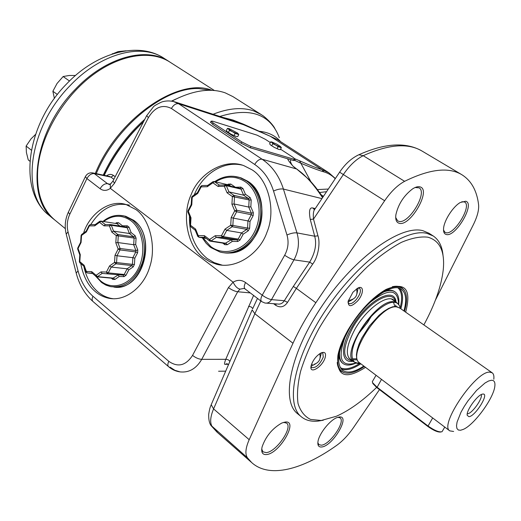 <?xml version="1.0" encoding="UTF-8"?>
<svg xmlns="http://www.w3.org/2000/svg" width="521" height="521" viewBox="0 0 521 521"><rect width="100%" height="100%" fill="white"/><g stroke="black" fill="none" stroke-linecap="round" stroke-linejoin="round"><path stroke-width="0.78" d="M115.18 176.717L113.519 175.466C111.227 173.936 108.922 174.06 106.597 175.838M104.252 175.343L105.711 172.334C115.388 153.161 127.984 136.313 143.509 121.777M171.91 101.113C192.536 90.394 210.308 87.645 225.241 92.862L232.926 96.613L261.151 114.529L253.629 110.908C242.278 106.994 228.752 108.114 213.05 114.262M105.913 170.654L103.725 175.232M113.519 175.466L110.986 177.133L109.078 176.365M109.749 176.508L109.156 176.385M109.684 184.499L107.541 183.692L94.308 173.604L110.986 177.133L113.852 179.302M111.058 183.6L110.276 184.2L110.354 188.374L233.115 282.193C237.407 279.64 241.555 279.757 245.567 282.545L262.226 295.173C260.63 298.233 260.448 300.376 261.672 301.607L261.705 301.626M245.567 282.545C244.004 285.586 243.854 287.729 245.111 288.973L261.672 301.607L264.883 303.014C267.625 303.469 269.826 302.349 271.493 299.634C268.764 299.113 265.677 297.628 262.226 295.173L284.674 255.231C288.191 248.68 288.96 241.933 286.973 234.997L273.538 191.044C269.826 179.38 263.548 170.517 254.697 164.454L171.389 108.472C162.532 104.063 154.874 107.098 148.413 117.59L114.529 183.236L110.289 188.296M114.529 183.236L112.979 180.995M251.832 169.716C267.872 179.074 276.43 209.891 266.96 232.294C259.875 253.154 236.332 269.754 216.502 264.225L209.683 261.692L203.757 258.006C187.716 247.247 181.178 215.505 191.266 194.366C198.918 173.897 224.258 157.915 243.854 165.665L251.832 169.716M171.389 108.472C173.552 104.877 175.987 103.308 178.69 103.764L173.024 101.334M295.042 158.859L299.516 160.761C309.735 165.307 317.198 168.25 321.9 169.585L270.288 136.261L243.398 124.141L243.574 124.74L231.923 120.377M243.398 124.141L233.03 120.045L222.415 117.297M110.354 188.374C106.792 190.914 103.386 191.038 100.13 188.732L86.922 178.56L85.359 176.684L85.535 176.326M92.386 172.835L94.308 173.604C91.39 173.389 88.928 175.036 86.922 178.56L69.794 214.248C67.17 219.973 66.577 225.834 68.023 231.832L78.059 270.913C80.859 281.529 85.822 289.976 92.946 296.247L168.824 361.346C177.915 367.618 185.821 365.631 192.549 355.407L228.426 287.592L233.115 282.193M83.594 233.063C89.176 214.593 108.98 198.892 126.036 204.525L135.916 209.559C149.266 218.514 156.912 246.335 149.638 267.143C144.187 286.27 125.828 301.933 108.635 298.227C103.497 297.074 99.042 294.853 95.271 291.565C88.016 285.515 83.178 276.189 80.762 263.574M228.426 287.592C231.747 289.969 234.834 291.356 237.687 291.753L239.992 289.142C237.348 288.517 235.075 286.237 233.187 282.291M239.992 289.142L244.154 288.413L245.111 288.973M315.257 208.563L312.698 207.97C309.552 207.26 308.745 211.09 310.269 219.458L314.697 236.215C316.84 244.173 315.166 252.809 309.669 262.122L293.981 259.823L271.493 299.634L284.323 300.715C282.616 303.346 280.415 304.453 277.719 304.03M284.674 255.231C288.198 257.635 291.298 259.165 293.981 259.823C298.65 251.102 299.647 242.122 296.963 232.894L283.431 189.071C279.204 175.955 272.092 166.004 262.089 159.224L178.69 103.764L243.574 124.74L270.288 136.261L277.53 139.661L328.784 172.712L321.9 169.585L323.841 171.865C328.36 173.2 332.151 175.492 335.224 178.742M322.545 197.68C313.72 184.343 305.254 174.919 297.146 169.403L292.978 166.14C289.982 162.786 288.178 160.325 287.572 158.755M170.054 367.149L174.848 370.288L180.123 371.896M168.824 361.346C167.619 363.801 167.528 365.566 168.55 366.647C171.956 369.584 175.844 371.336 180.214 371.909C189.143 372.782 196.319 368.601 201.725 359.353L237.687 291.753L250.262 292.906M286.973 234.997C290.907 233.284 294.235 232.581 296.963 232.894L314.697 236.215L317.953 235.831C320.311 242.07 318.624 256.358 312.698 264.082L309.669 262.122L293.33 286.446L284.323 300.715L287.533 302.369C284.238 307.058 280.311 308.041 275.752 305.326L273.61 303.704M297.146 169.403L309.285 179.758L315.368 186.883L322.935 197.094M292.978 166.14L295.355 168.166M292.027 164.877C290.399 162.396 290.047 160.683 290.972 159.758M294.723 160.364L300.422 163.053C311.057 167.528 318.859 170.458 323.841 171.865M299.516 160.761L310.679 181.282M312.698 207.97L314.619 209.52M315.159 208.713L314.156 210.21C313.297 212.197 313.082 215.153 313.512 219.087L343.45 174.392C349.624 165.404 356.221 159.166 363.235 155.688C388.529 144.278 408.145 142.741 422.082 151.077C406.08 141.842 385.012 143.067 358.878 154.744L363.235 155.688L404.609 181.321C397.66 185.053 391.004 191.526 384.641 200.741L315.85 302.721C306.726 316.286 299.106 329.8 292.978 343.254L249.188 439.691L213.577 408.907L254.841 313.72L260.852 300.975M310.269 219.458L313.512 219.087L317.953 235.831M404.609 181.321C429.61 169.032 448.659 166.811 461.762 174.659C471.258 180.598 476.865 190.588 478.584 204.636C479.092 209.911 477.334 216.625 473.315 224.772L435.367 300.246M249.188 439.691C245.56 447.995 244.948 453.993 247.364 457.692L251.643 462.537C269.292 478.656 302.564 469.682 336.709 445.357C342.688 441.013 348.21 435.191 353.277 427.891L379.47 389.623M297.81 413.902L297.354 413.531C280.695 400.564 290.412 352.111 323.013 304.492C355.439 256.781 400.994 224.681 422.824 230.666L428.952 233.232L433.205 235.961C438.982 239.855 442.264 246.44 443.045 255.707M339.288 416.982C350.893 415.348 332.769 446.106 321.717 446.979C318.605 447.278 317.38 445.377 318.031 441.274C319.243 433.583 329.708 420.414 336.755 417.686L339.288 416.982M399.19 223.275C396.357 222.467 395.257 219.601 395.895 214.685C398.318 204.108 403.899 195.499 412.639 188.856C415.615 186.967 418.083 186.316 420.05 186.889C431.694 189.742 410.261 226.876 399.19 223.275M266.602 454.553C262.454 454.905 260.956 452.339 262.102 446.868C265.795 436.344 272.366 428.392 281.815 423.019L285.241 422.036C298.872 420.173 279.66 453.459 266.602 454.553M465.702 201.223C475.543 203.548 455.497 237.576 446.217 234.483C444.159 233.916 443.28 231.865 443.586 228.328C444.172 220.318 453.12 206.466 460.31 202.493L465.702 201.223M323.32 420.219L318.025 421.105C311.193 421.769 305.606 420.317 301.262 416.735C284.72 403.866 294.619 355.407 327.331 307.657C359.868 259.823 405.403 227.534 427.116 233.428L433.205 235.961M376.592 387.429C362.649 400.916 349.252 410.522 336.39 416.246L321.216 420.486L310.509 419.405C304.603 416.487 300.448 411.219 298.045 403.593C296.794 394.671 297.654 383.866 300.63 371.193C304.844 357.68 310.991 343.398 319.08 328.347C332.834 305.15 348.888 284.655 367.233 266.869C379.158 256.339 390.548 248.165 401.398 242.35C411.629 238.038 420.454 236.319 427.884 237.192C439.932 240.65 445.051 251.539 443.241 269.858C441.326 286.237 434.866 304.59 423.853 324.915M365.514 367.331C345.26 380.252 336.058 376.247 337.914 355.309C339.418 347.611 342.844 339.073 348.184 329.695C359.457 310.978 372.053 297.569 385.963 289.474C405.149 281.47 411.72 289.031 405.664 312.164M311.317 365.032C313.219 359.757 316.41 355.752 320.89 353.023C324.772 351.454 326.218 352.899 325.215 357.38C322.76 366.875 308.81 375.257 311.148 365.703L311.317 365.032M357.582 300.995C351.271 307.116 348.126 307.221 348.132 301.301L352.945 292.216L357.439 288.354C364.036 284.375 364.036 293.818 357.582 300.995M392.293 286.745C396.292 285.821 399.49 286.179 401.886 287.833L403.808 289.702M343.573 372.476L341.086 371.134C338.845 369.356 337.556 366.458 337.211 362.44M242.304 165.15C223.542 160.566 202.721 173.903 194.209 194.919M191.24 203.88L190.966 205.046M189.468 215.994C189.051 234.229 194.932 248.38 207.124 258.455L214.111 262.636L222.239 265.163M129.527 205.163C113.969 201.855 101.035 208.341 90.739 224.623M83.809 266.14C85.998 276.964 90.647 285.501 97.759 291.753C101.797 295.173 106.258 297.387 111.155 298.409L113.278 298.754M321.555 352.724L322.831 353.095L323.261 357.093C319.822 364.589 315.954 368.1 311.662 367.631L311.011 366.51M358.214 287.963L359.607 288.295C361.333 290.646 360.2 294.43 356.201 299.647C353.075 303.072 350.587 304.323 348.744 303.404L348.008 302.213M337.888 417.269L340.063 417.862C345.788 421.554 330.001 444.647 321.405 445.201L318.832 444.621L317.856 442.635M415.126 187.508L419.04 187.847C428.08 192.444 408.542 224.603 398.799 221.321L397.634 220.826L395.7 217.478M283.613 422.355L286.635 423.13C293.082 427.578 276.254 451.922 266.283 452.619L262.936 451.831L261.724 449.004M461.86 201.699L464.602 202.018C472.306 205.795 454.058 235.518 445.846 232.679L444.973 232.314L443.521 230.028M218.586 371.239L225.691 371.16M253.59 295.44L225.762 359.321C224.277 363.137 224.154 364.798 225.391 364.309L227.045 363.665L228.472 364.72M373.01 298.813C388.432 286.172 398.943 283.47 404.55 290.711C407.22 295.264 407.201 302.141 404.478 311.337M342.753 340.395C335.511 358.819 336.136 369.63 344.609 372.828C349.78 374.058 356.364 371.935 364.361 366.458M363.821 366.055C354.43 372.222 347.305 373.629 342.453 370.275C335.804 363.489 337.986 349.838 349.005 329.324C364.166 302.219 392.248 281.464 401.483 289.396C406.067 293.03 406.881 300.213 403.925 310.946M394.885 301.366C389.578 292.385 366.973 307.722 354.951 329.239C345.944 346.283 344.935 356.677 351.922 360.408M395.693 305.046L395.921 306.394M352.75 359.829L357.022 359.848M393.511 302.278L394.827 306.42M352.365 358.819L356.709 358.8M385.853 290.738C389.526 289.806 392.443 290.093 394.618 291.604L395.146 291.962C398.181 294.228 399.366 298.416 398.695 304.511M339.021 355.094C339.262 358.806 340.402 361.47 342.447 363.078L342.584 363.183M383.143 292.216C388.308 290.106 392.313 290.021 395.146 291.962M339.594 352.059C339.191 357.549 340.304 361.353 342.955 363.469C346.042 365.735 350.418 365.599 356.09 363.059M345.416 336.091C337.276 358.376 340.76 367.344 355.869 362.987M369.728 302.668C388.445 288.061 398.057 288.614 398.558 304.329M460.551 430.255L458.317 430.007L456.943 428.516L456.513 425.839L457.067 422.095L461 412.189L464.198 406.536L468.001 400.805L476.611 390.353L484.999 383.02L488.555 381.014L491.44 380.265C494.168 380.232 495.302 382.193 494.839 386.146C493.784 398.109 474.273 424.836 463.28 429.389L460.551 430.255M468.933 416.689L467.213 415.341C465.976 410.652 477.933 394.28 482.72 394.091L482.908 394.071C489.707 393.127 475.256 416.442 468.933 416.689M453.622 431.466L449.805 430.88C438.832 425.331 475.797 370.783 489.733 372.144L492.195 372.802C493.654 373.896 494.188 376.051 493.797 379.281M377.836 376.618L438.545 422.388M481.222 394.618C483.045 398.239 472 413.72 467.558 413.778L467.259 413.791M319.718 353.713L319.809 354.033C320.949 359.151 319.054 362.583 314.124 364.322M319.796 353.661L320.024 354.755M312.424 364.537L311.46 364.557M311.044 366.283L315.654 363.814M321.346 352.808L320.148 357.934M356.442 288.979L356.598 289.402C357.894 295.14 355.693 298.735 349.975 300.194M356.514 288.934L356.839 290.138M349.545 300.239L348.373 300.298M348.015 302.089L352.841 299.334M358.096 288.015L357.041 293.473M90.42 224.623L95.187 224.61L90.218 224.623L89.052 225.443L89.384 225.873L86.336 231.956L81.55 235.446L81.081 242.454L78.059 248.491L80.273 254.606L79.804 261.633L84.128 265.267L86.369 271.454L91.689 271.61L96.098 275.316L100.996 271.89L106.427 272.053L109.56 265.918L114.542 262.441L115.004 255.244L118.156 249.058L115.805 242.799L116.268 235.622L111.748 232.027L109.423 225.84L103.998 225.853L99.57 222.317L94.698 225.867L89.384 225.873L90.374 224.623M100.618 221.067L116.528 223.587M103.998 225.853L105.327 224.59M111.312 278.162L112.783 279.386L114.9 279.458L119.244 276.475L124.057 276.631L126.004 275.296L128.772 269.924L133.187 266.889L134.425 264.486L134.822 258.182L137.609 252.77L137.785 249.963L135.688 244.479L136.085 238.188L135.154 235.766L131.136 232.613L129.065 227.195L127.293 225.808L122.487 225.814L122.227 226.414M131.136 232.613L129.384 233.493L127.189 227.749L126.518 227.078L110.706 224.616M111.748 232.027L113.545 231.129L129.384 233.493L133.636 236.84L117.824 234.528L113.545 231.129L111.344 225.28L110.667 224.603L105.32 224.59L101.12 221.249L99.57 222.317L99.758 221.275M115.805 242.799L117.857 242.558L118.293 235.766L117.824 234.528L116.268 235.622L134.099 238.051L133.636 236.84L135.154 235.766M137.785 249.963L135.903 250.536L120.091 248.478L119.999 249.911L118.156 249.058L120.091 248.478L117.857 242.558L133.676 244.714L134.099 238.051L136.085 238.188M135.688 244.479L133.676 244.714L135.903 250.536L135.812 251.936L119.999 249.911L117.01 255.759L132.862 257.68L135.812 251.936L137.609 252.77M134.822 258.182L132.862 257.68L132.438 264.362L116.574 262.571L117.01 255.759L115.004 255.244M109.56 265.918L111.227 267.084L115.942 263.795L116.574 262.571L114.542 262.441L115.942 263.795L131.82 265.56L132.438 264.362L134.425 264.486M126.004 275.296L124.206 274.476L108.257 272.887L106.427 272.053L107.274 273.571L108.257 272.887L111.227 267.084L127.144 268.784L131.82 265.56L133.187 266.889M128.772 269.924L127.144 268.784L124.206 274.476L123.236 275.147L102.136 273.414L123.236 275.147L124.057 276.631M119.244 276.475L118.137 274.984L112.849 278.305L97.004 276.814M91.689 271.61L91.924 272.958L96.111 276.482L96.098 275.316L97.499 276.644L96.111 276.482L96.802 276.801M84.128 265.267L83.822 266.042L85.972 271.988L86.369 271.454L87.228 272.952L85.998 272.06M81.081 242.454L80.651 242.232L77.733 248.042L77.675 249.038L78.059 248.491L77.779 247.95M86.336 231.956L86.154 231.194L81.576 234.535L81.55 235.446L81.1 235.479L80.651 242.2M80.273 254.606L79.804 254.938M79.837 262.799L79.804 261.633L79.355 261.653L79.837 262.799L83.881 266.198M100.996 271.89L102.136 273.414L97.499 276.644L113.539 278.155L114.9 279.458M127.293 225.808L126.518 227.078L110.667 224.603L109.423 225.84L111.344 225.28L127.189 227.749L129.065 227.195M94.698 225.867L95.141 224.642M81.094 235.499L81.764 234.398M213.955 181.49L228.758 184.962M222.708 243.092L224.87 244.694L227.306 244.72L232.275 241.425L237.83 241.47L240.057 239.992L243.183 234.183L248.237 230.829L249.637 228.231L250.015 221.484L253.167 215.622L253.336 212.627L250.835 206.817L251.213 200.09L250.106 197.524L245.43 194.268L242.968 188.537L240.904 187.111L235.355 187.28M245.43 194.268L243.626 195.186L241.015 189.11L240.122 188.4M227.091 192.809L224.31 186.264L218.038 186.427L212.868 182.78L207.286 186.713L201.145 186.87L197.706 193.46L192.223 197.322L191.774 204.818L188.361 211.344L190.999 217.817L190.549 225.333L195.59 229.097L198.26 235.655L204.408 235.681L209.546 239.523L215.173 235.733L221.458 235.766L225 229.116L230.725 225.261L231.168 217.55L234.737 210.849L231.93 204.219L232.366 196.528L227.091 192.809L228.94 191.871L243.626 195.186L248.576 198.644L233.942 195.388L228.94 191.871L226.309 185.678L225.619 185.001L219.094 185.111L225.013 184.962M231.93 204.219L234.085 203.971L234.502 196.697L233.942 195.388L232.366 196.528L249.129 199.927L248.576 198.644L250.106 197.524M253.336 212.627L251.376 213.213L236.749 210.243L236.664 211.773L234.737 210.849L236.749 210.243L234.085 203.971L248.732 207.058L249.129 199.927L251.213 200.09M250.835 206.817L248.732 207.058L251.376 213.213L251.291 214.717L236.664 211.773L233.278 218.123L247.95 220.93L251.291 214.717L253.167 215.622M250.015 221.484L247.95 220.93L247.553 228.081L232.861 225.417L233.278 218.123L231.168 217.55M225 229.116L226.733 230.386L232.151 226.746L232.861 225.417L230.725 225.261L232.151 226.746L246.85 229.383L247.553 228.081L249.637 228.231M240.057 239.992L238.188 239.1L223.372 236.677L221.458 235.766L222.246 237.433L223.372 236.677L226.733 230.386L241.497 232.939L246.85 229.383L248.237 230.829M243.183 234.183L241.497 232.939L238.188 239.1L237.068 239.842L222.246 237.433L216.3 237.4L231.187 239.797L237.068 239.842L237.83 241.47M232.275 241.425L231.187 239.797L225.046 243.457L210.315 241.171M204.408 235.681L204.642 237.231L209.52 240.871L209.546 239.523L210.972 240.976L209.52 240.871L210.087 241.138M195.59 229.097L195.186 230.048L197.739 236.313L198.26 235.655L199.061 237.296L197.772 236.397M191.774 204.818L191.2 204.597L187.925 210.868L187.86 212.027L188.361 211.344L187.964 210.79M191.2 204.597L191.624 197.433M190.999 217.817L190.38 218.253M190.386 218.156L189.957 225.378L190.543 226.681L190.549 225.333L189.957 225.411M215.173 235.733L216.3 237.4L210.972 240.976L225.925 243.3L227.306 244.72M240.904 187.111L240.331 188.446L225.619 185.001L225.039 184.948L224.31 186.264L226.309 185.678L241.015 189.11L242.968 188.537M218.038 186.427L219.094 185.111M228.83 184.981L214.17 181.536L212.796 181.822L212.868 182.78L214.437 181.666L219.321 185.105M207.286 186.713L207.71 185.424M207.684 185.424L201.881 185.58L200.689 186.414L201.145 186.87L201.881 185.58L207.677 185.43M197.706 193.46L197.459 192.607M197.413 192.666L192.171 196.358L191.63 197.394L192.223 197.322L192.347 196.235M103.236 175.128C113.285 153.558 127.131 134.952 144.773 119.322M171.604 101.061L176.085 98.964M96.261 173.649C115.688 126.518 164.851 87.007 198.716 88.583L211.161 90.315M105.763 171.904C115.304 152.646 127.925 135.864 143.62 121.569M95.323 173.447C117.616 118.195 179.224 76.665 212.034 90.348M65.32 228.66L54.646 219.875C42.012 209.038 36.372 192.295 37.727 169.644C40.215 137.726 61.471 99.732 90.003 77.134C118.554 54.497 150.523 49.528 169.846 62.051L214.385 90.504M54.646 219.875L55.298 220.409M170.25 62.312L169.104 61.55C146.876 46.323 106.206 56.672 75.545 89.091C33.683 131.175 25.073 198.175 53.943 219.328L55.421 220.513M210.575 122.201L212.646 124.324L241.171 143.249L250.236 147.775L293.544 160.514L294.678 160.448L295.205 159.465M270.308 142.546L265.345 139.322L257.081 135.167L212.62 121.172L211.103 121.172L213.297 123.06L241.842 141.966L250.914 146.499L294.189 159.315L295.322 159.257L292.861 157.205L280.545 149.201M281.373 147.658L280.305 149.651L278.592 149.351L274.287 147.391L270.568 144.968L269.631 143.816L270.692 141.829L275.563 145.007L272.776 143.737L271.812 141.999L276.697 144.096L280.194 146.316L280.786 147.033L280.064 147.033L275.563 145.007L278.142 146.668L281.373 147.658L280.376 146.473M270.692 141.829L272.183 142.077M271.715 145.737L272.776 143.737M277.074 148.667L278.142 146.668M278.774 149.403L274.287 147.391L270.646 145.04M238.794 134.561L237.687 136.678L235.759 136.333L231.083 134.223L227.247 131.683L226.361 130.491L227.469 128.374L232.412 131.683L229.461 130.335L228.569 129.143L228.667 128.563L229.409 128.739L237.504 133.037L237.882 133.369L237.088 133.799L232.412 131.683L235.153 133.441L238.794 134.561L237.706 133.207M227.469 128.374L229.116 128.654M228.348 132.464L229.461 130.335M234.04 135.571L235.153 133.441M235.98 136.398L231.083 134.223L227.469 131.885M359.06 333.088L367.533 322.395L371.082 316.573M358.904 333.368L367.592 322.453L371.297 316.338M111.956 54.125L118.156 51.592L126.141 50.797M112.725 53.871L112.373 53.643M69.046 81.458L69.58 80.937M54.399 98.489L52.875 91.26L57.063 83.458L63.139 76.535L69.195 75.48L75.506 75.486M69.404 80.95L63.139 76.535M57.401 94.522L52.875 91.26M29.853 161.184L28.251 159.908L26.415 152.542L26.122 146.069L31.006 138.886L35.513 134.451M31.332 150.139L26.122 146.069M440.877 432C438.037 432.43 433.68 430.574 427.806 426.425L376.911 387.67L372.886 383.573L372.58 382.622M444.778 427.09L442.023 431.72C439.19 432.456 434.468 430.509 427.865 425.878L376.937 387.116L372.639 382.746L372.307 381.665L372.762 380.897M279.321 137.687C270.347 114.145 250.516 107.072 219.836 116.463M110.218 184.239L107.541 183.692C104.636 183.503 102.162 185.183 100.13 188.732M148.413 117.59L146.661 115.662M259.627 131.852L259.217 131.266C268.211 132.158 275.368 135.636 280.689 141.699M78.059 270.913L76.196 273.056M92.946 296.247C91.859 298.605 91.878 300.37 93.012 301.529L168.55 366.647M273.538 191.044C277.4 189.279 280.702 188.622 283.431 189.071L321.919 198.612M254.697 164.454C257.035 160.663 259.497 158.925 262.096 159.224L296.475 168.947L297.68 169.644M192.549 355.407C195.746 357.855 198.807 359.171 201.725 359.353L225.762 359.321C227.866 359.353 229.227 360.089 229.846 361.541M276.195 303.906L275.752 305.326M293.33 286.446L296.364 288.38L287.533 302.369M312.698 264.082L296.364 288.38L315.85 302.721M339.614 172.177L384.641 200.741M357.061 155.603L358.878 154.744C351.584 158.13 345.182 163.92 339.659 172.112L314.156 210.21L314.059 209.422L314.599 209.546M217.947 432.931L212.392 426.986C209.768 423.137 210.165 417.113 213.577 408.907L211.2 404.713L252.157 309.871L254.841 313.72L292.978 343.254M211.109 425.455L247.364 457.692M211.715 403.534L211.2 404.713C210.595 406.693 210.009 406.315 208.693 414.306C208.595 420.343 209.611 424.355 211.747 426.334L216.977 432.078L251.643 462.537M252.594 308.862L257.478 298.403M248.55 306.302L251.2 306.928L252.744 308.523M225.391 364.309L228.107 364.29M323.443 196.339L321.437 195.01M328.328 189.045L317.452 189.592M326.55 191.689L319.62 192.516M68.023 231.832L66.226 234.131M69.794 214.248L68.31 212.275L68.498 211.871M399.737 288.478C403.085 292.581 403.462 299.354 400.857 308.797M398.187 288.041C401.952 291.773 402.603 298.39 400.154 307.891M340.259 367.644C344.928 370.06 351.362 368.686 359.568 363.528M341.151 368.985C346.087 370.906 352.645 369.174 360.832 363.795M353.049 361.261C341.255 363.743 339.992 347.292 351.571 327.637C366.497 300.728 394.814 285.352 396.045 302.173M352.463 360.819C342.095 359.353 342.128 348.412 352.567 327.989C366.426 303.053 392.743 287.625 395.446 301.757M492.195 372.802L399.646 307.95L396.761 306.941C380.799 303.697 346.472 355.511 359.575 362.85L378.2 376.891M400.213 308.347L396.331 306.42L392.775 306.778L388.575 308.432L383.925 311.317L379.034 315.322L369.474 325.892L361.711 338.175L358.976 344.225L357.185 349.832L356.423 354.742L356.696 358.728L357.979 361.626L360.206 363.326M360.232 363.345L358.767 363.463C349.63 363.743 349.617 349.304 359.464 332.385C369.181 315.459 385.898 301.255 394.417 302.317C397.556 302.681 399.477 304.596 400.187 308.067M359.731 363.104L355.745 362.89M360.369 363.45L358.682 363.45L353.967 361.952C339.731 353.961 376.722 298.123 393.987 301.796L397.074 302.896L391.714 299.152M113.812 287.051C141.478 292.379 158.071 236.931 133.545 220.253L125.756 216.3L122.949 215.727M100.729 281.737L105.392 284.824L110.524 286.622C124.662 288.224 135.193 280.428 142.116 263.242C147.423 247.247 142.969 228.263 132.204 220.031L124.415 216.072L118.892 215.316M96.619 276.755L100.488 280.799C111.937 290.666 129.683 285.475 138.045 269.116C146.583 252.9 143.171 229.976 131.071 220.819C122.09 214.528 112.94 214.769 103.614 221.536M122.487 225.814L118.547 222.721L117.036 223.776L119.934 226.049M115.48 223.418L116.437 222.727L118.547 222.721M116.437 222.727L116.47 223.574M116.567 223.594L100.814 221.093L99.583 221.412L94.92 224.805M112.783 279.386L112.842 278.305M92.093 273.102L87.228 272.952L92.523 273.466M79.798 254.906L77.701 249.116M86.115 231.304L89.091 225.352M223.659 252.737C237.999 255.251 253.857 244.095 259.621 226.869C265.482 209.683 260.077 189.611 247.586 181.158L241.138 177.902L238.325 177.107M210.855 247.553L220.005 252.04C234.457 256.032 251.382 245.599 257.875 228.068C264.492 210.595 259.23 189.559 246.348 180.852L239.894 177.589L233.662 176.28M203.047 237.928L210.718 246.511C224.023 256.762 244.434 250.79 253.883 233.089C263.541 215.531 259.282 191.109 245.202 181.679C235.57 175.616 225.671 175.675 215.505 181.849M235.362 187.247L230.783 184.056L229.26 185.15L230.777 186.212M227.553 184.681L228.348 184.128L230.783 184.056M228.348 184.128L228.491 184.903M224.87 244.694L224.987 243.444M204.779 237.329L199.061 237.296L206.251 238.429L199.029 237.296M190.373 218.214L187.899 212.119M195.251 230.204L190.764 226.778M207.462 185.58L212.959 181.705M197.387 192.744L200.728 186.342M49.821 215.935L49.163 215.394C20.195 194.144 28.59 127.274 70.328 85.405C100.898 53.142 141.569 42.937 163.887 58.215C138.566 41.322 96.789 52.113 66.844 83.686C26.174 124.356 17.323 190.836 49.163 215.394L53.943 219.328M293.544 160.514L294.189 159.315M250.236 147.775L250.914 146.499M241.171 143.249L241.842 141.966M212.646 124.324L213.297 123.06M376.911 387.67L381.515 379.36M427.806 426.425L432.697 417.946M261.151 114.529L262.682 115.551C262.447 115.037 272.092 122.858 274.951 128.654M109.638 184.512L108.798 184.343M110.315 184.147L112.816 181.315L146.551 115.883L153.272 107.052C153.728 106.108 156.534 104.428 161.699 102.005C166.095 100.566 170.699 100.599 175.499 102.096M231.884 120.364L175.466 102.083M109.775 176.515L93.09 172.972C89.612 172.353 87.033 173.591 85.359 176.684L68.31 212.275C65.164 219.211 64.441 226.388 66.134 233.792L76.118 272.75C79.127 284.557 84.754 294.15 93.012 301.529M266.42 303.131L277.686 304.023M297.074 169.234L295.387 168.185M335.368 178.521L328.784 172.712M297.354 413.531L301.262 416.735M216.502 264.219L219.816 264.635M108.655 298.233L111.155 298.409M461.762 174.659L422.082 151.077M228.445 364.785L227.045 363.665M110.276 184.2L108.811 184.349M342.955 363.469L342.447 363.078M437.953 421.945L449.805 430.88M348.836 358.077L353.967 361.952M399.177 305.273L397.074 302.896M102.93 221.432C109.631 216 116.795 214.216 124.415 216.072L125.756 216.3L133.734 220.331C156.144 235.733 144.779 285.86 118.677 287.058M95.278 275.778L101.797 282.669L105.991 285.137L110.524 286.622M79.804 254.867L79.355 261.64M110.244 224.577L105.105 224.59M214.691 181.66C222.78 176.228 231.181 174.867 239.894 177.589L247.703 181.21C274.437 197.394 260.474 252.828 229.839 253.03M202.291 237.81L206.062 243.157L209.989 246.941L220.005 252.04M169.104 61.55L163.887 58.215M210.451 122.428L211.103 121.172M372.886 383.573L372.639 382.746M372.307 381.665L376.064 375.283"/></g></svg>
